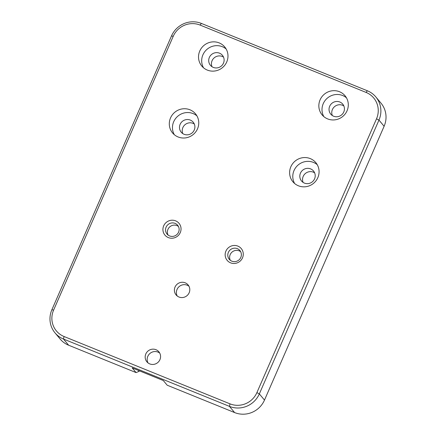 <?xml version="1.0" encoding="UTF-8"?>
<svg xmlns="http://www.w3.org/2000/svg" width="436" height="436" viewBox="0 0 436 436"><rect width="100%" height="100%" fill="white"/><g stroke="black" fill="none" stroke-linecap="round" stroke-linejoin="round"><path stroke-width="0.65" d="M180.275 232.584A9.183 8.894 140.2 0 1 168.329 237.582A9.183 8.894 140.2 0 1 163.68 225.853A9.183 8.894 140.2 0 1 175.632 220.856A9.183 8.894 140.2 0 1 180.275 232.584M166.121 227.134A6.889 6.671 -39.8 0 0 167.048 234.067A6.889 6.671 -39.8 0 0 178.569 232.186A6.889 6.671 -39.8 0 0 177.643 225.254A6.889 6.671 -39.8 0 0 166.121 227.134M242.514 257.84A9.183 8.894 140.2 0 1 230.562 262.832A9.183 8.894 140.2 0 1 225.913 251.103A9.183 8.894 140.2 0 1 237.865 246.111A9.183 8.894 140.2 0 1 242.514 257.84M228.36 252.39A6.889 6.671 -39.8 0 0 229.287 259.316A6.889 6.671 -39.8 0 0 240.803 257.436A6.889 6.671 -39.8 0 0 239.876 250.509A6.889 6.671 -39.8 0 0 228.36 252.39M177.212 296A7.81 7.559 140.2 0 1 188.962 286.229M189.148 292.779A7.81 7.559 140.2 0 1 176.09 294.91A7.81 7.559 140.2 0 1 175.038 287.057A7.81 7.559 140.2 0 1 188.096 284.926A7.81 7.559 140.2 0 1 189.148 292.779M147.989 362.883A7.81 7.559 140.2 0 1 159.74 353.111M159.925 359.667A7.81 7.559 140.2 0 1 146.872 361.798A7.81 7.559 140.2 0 1 145.82 353.939A7.81 7.559 140.2 0 1 158.873 351.814A7.81 7.559 140.2 0 1 159.925 359.667M240.672 251.714A6.889 6.671 -39.8 0 0 230.328 260.319M178.438 226.464A6.889 6.671 -39.8 0 0 168.094 235.069M199.764 51.023A14.928 14.448 -39.8 0 0 201.775 66.038A14.928 14.448 -39.8 0 0 226.736 61.967A14.928 14.448 -39.8 0 0 224.725 46.946A14.928 14.448 -39.8 0 0 199.764 51.023M226.137 48.99A14.928 14.448 -39.8 0 0 202.925 54.822A14.928 14.448 -39.8 0 0 203.525 67.798M209.356 57.432A7.81 7.559 -39.8 0 0 210.408 65.286A7.81 7.559 -39.8 0 0 223.466 63.155A7.81 7.559 -39.8 0 0 222.415 55.301A7.81 7.559 -39.8 0 0 209.356 57.432M223.532 57.138A7.81 7.559 -39.8 0 0 212.01 66.719M170.541 117.905A14.928 14.448 -39.8 0 0 172.552 132.92A14.928 14.448 -39.8 0 0 197.513 128.849A14.928 14.448 -39.8 0 0 195.502 113.834A14.928 14.448 -39.8 0 0 170.541 117.905M196.914 115.878A14.928 14.448 -39.8 0 0 173.708 121.709A14.928 14.448 -39.8 0 0 174.302 134.68M180.139 124.32A7.81 7.559 -39.8 0 0 181.185 132.173A7.81 7.559 -39.8 0 0 194.243 130.042A7.81 7.559 -39.8 0 0 193.192 122.189A7.81 7.559 -39.8 0 0 180.139 124.32M194.309 124.026A7.81 7.559 -39.8 0 0 182.788 133.607M320.089 99.844A14.928 14.448 -39.8 0 0 322.095 114.859A14.928 14.448 -39.8 0 0 347.056 110.782A14.928 14.448 -39.8 0 0 345.045 95.767A14.928 14.448 -39.8 0 0 320.089 99.844M346.457 97.811A14.928 14.448 -39.8 0 0 323.25 103.643A14.928 14.448 -39.8 0 0 323.844 116.619M329.681 106.253A7.81 7.559 -39.8 0 0 330.728 114.107A7.81 7.559 -39.8 0 0 343.786 111.976A7.81 7.559 -39.8 0 0 342.734 104.122A7.81 7.559 -39.8 0 0 329.681 106.253M343.851 105.959A7.81 7.559 -39.8 0 0 332.336 115.54M290.867 166.726A14.928 14.448 -39.8 0 0 292.872 181.741A14.928 14.448 -39.8 0 0 317.833 177.67A14.928 14.448 -39.8 0 0 315.828 162.655A14.928 14.448 -39.8 0 0 290.867 166.726M317.239 164.694A14.928 14.448 -39.8 0 0 294.028 170.53A14.928 14.448 -39.8 0 0 294.627 183.502M300.459 173.136A7.81 7.559 -39.8 0 0 301.51 180.989A7.81 7.559 -39.8 0 0 314.563 178.864A7.81 7.559 -39.8 0 0 313.511 171.005A7.81 7.559 -39.8 0 0 300.459 173.136M314.634 172.847A7.81 7.559 -39.8 0 0 303.113 182.422M51.889 309.724L171.512 35.916A22.961 22.231 140.2 0 1 201.388 23.43L367.352 90.77A22.961 22.231 140.2 0 1 375.876 96.988A22.961 22.231 140.2 0 1 378.966 120.085L259.338 393.899A22.961 22.231 140.2 0 1 229.461 406.379L63.503 339.045A22.961 22.231 140.2 0 1 54.98 332.826A22.961 22.231 140.2 0 1 51.889 309.724L53.595 310.127A20.666 20.007 -39.8 0 0 64.048 336.51L230.006 403.85A20.666 20.007 -39.8 0 0 256.897 392.613L376.524 118.805A20.666 20.007 -39.8 0 0 366.071 92.416L200.108 25.081A20.666 20.007 -39.8 0 0 173.223 36.313L53.595 310.127M54.98 332.826L60.124 339.012A22.961 22.231 -39.8 0 0 68.648 345.23L136.07 372.589L132.173 367.902L163.293 380.53L167.19 385.211L234.612 412.57A22.961 22.231 -39.8 0 0 264.489 400.085L384.111 126.276A22.961 22.231 -39.8 0 0 381.02 103.174L375.876 96.988M138.25 370.366L139.057 371.341L139.297 370.791M139.057 371.341L136.07 372.589M234.612 412.57L229.461 406.379L230.006 403.85M64.048 336.51L63.503 339.045L68.648 345.23M256.897 392.613L259.338 393.899L264.489 400.085M384.111 126.276L378.966 120.085L376.524 118.805M367.352 90.77L366.071 92.416M200.108 25.081L201.388 23.43M173.223 36.313L171.512 35.916"/></g></svg>
